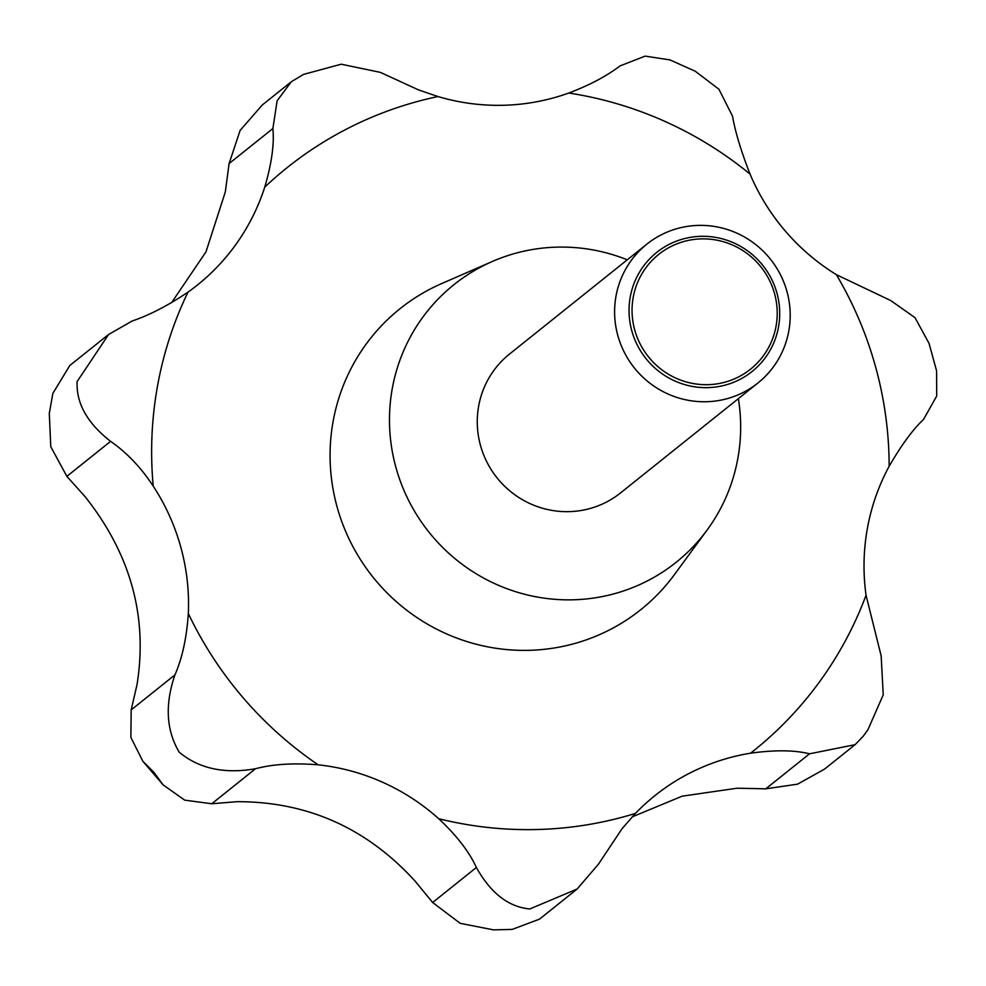 <?xml version="1.0" encoding="UTF-8"?>
<svg xmlns="http://www.w3.org/2000/svg" width="986" height="986" viewBox="0 0 986 986"><rect width="100%" height="100%" fill="white"/><g stroke="black" fill="none" stroke-linecap="round" stroke-linejoin="round"><path stroke-width="1.48" d="M438.708 818.713C456.666 835.536 469.237 851.793 476.386 867.483C490.708 893.156 508.517 906.984 529.827 908.969L577.155 889.015L598.44 864.192L622.018 828.733L635.428 813.401A213.358 209.007 -128.7 0 1 654.975 795.579A213.358 209.007 -128.7 0 1 750.605 753.181C774.873 749.841 794.519 750.05 809.543 753.809L855.072 744.677L863.107 736.357L867.865 729.85L883.234 694.859L881.151 655.838L866.041 595.261A213.358 209.007 -128.7 0 1 889.15 466.292C901.266 445.278 912.728 429.662 923.525 419.444L936.7 396.039L936.589 370.81L928.997 343.288L915.02 317.677L890.777 300.57L836.375 274.663A213.358 209.007 -128.7 0 1 750.026 174.066C741.102 151.215 735.273 131.914 732.512 116.175L718.905 89.196L695.216 71.214L669.999 59.924L645.152 56.116L620.058 65.902C606.526 76.193 589.431 85.24 568.774 93.029A213.358 209.007 -128.7 0 1 437.981 96.554L418.508 89.899L380.325 72.36L341.218 64.201L303.589 74.394L291.314 81.752L277.128 100.806L272.863 128.562C274.391 143.993 271.68 163.516 264.741 187.143A213.358 209.007 -128.7 0 1 197.397 285.04A213.358 209.007 -128.7 0 1 187.993 292.139C168.039 305.537 149.441 315.15 132.186 321.005L108.608 334.464L77.13 381.57C76.107 403.225 87.273 423.154 110.617 441.346C126.837 452.636 141.035 467.561 153.224 486.123A213.358 209.007 -128.7 0 1 188.326 613.526C186.687 637.794 182.225 658.241 174.941 674.868C164.785 704.546 166.215 730.343 179.23 752.232C199.073 768.649 224.512 774.146 255.522 768.735C272.814 764.125 293.705 762.831 318.195 764.828A213.358 209.007 -128.7 0 1 438.708 818.713A373.386 365.757 -128.7 0 0 619.233 818.01A373.386 365.757 -128.7 0 0 635.428 813.401M577.155 889.015L539.539 919.112L512.264 929.391L493.616 929.884L460.215 923.34L432.632 902.498L415.168 881.201C366.866 828.141 307.57 801.63 237.269 801.68L211.756 803.75L184.702 800.151L163.146 784.918L153.989 772.432L142.884 761.303L130.867 737.405L131.187 709.883L136.98 684.839C147.949 616.916 130.682 554.218 85.178 496.759L66.863 476.361L50.767 446.67L49.3 413.38L52.887 393.328L69.809 365.51L108.608 334.464M171.552 302.702L205.988 251.837L225.313 191.962L229.097 163.565L240.116 130.423L262.227 105.034L291.314 81.752M738.378 398.64A177.8 174.177 -128.7 0 1 707.196 529.913A177.8 174.177 -128.7 0 1 612.121 594.324A177.8 174.177 -128.7 0 1 400.057 480.453A177.8 174.177 -128.7 0 1 492.371 261.463A177.8 174.177 -128.7 0 1 517.995 252.613A177.8 174.177 -128.7 0 1 627.281 259.811M707.196 529.913L674.449 574.579A192.714 188.782 -128.7 0 1 571.399 644.388A192.714 188.782 -128.7 0 1 341.55 520.965A192.714 188.782 -128.7 0 1 441.605 283.611L492.371 261.463M678.873 228.136A88.9 87.088 -128.7 0 1 780.357 274.564A88.9 87.088 -128.7 0 1 757.951 382.975A88.9 87.088 -128.7 0 1 725.93 398.997A88.9 87.088 -128.7 0 1 624.446 352.557A88.9 87.088 -128.7 0 1 646.853 244.146A88.9 87.088 -128.7 0 1 678.873 228.136M757.951 382.975L620.601 492.877A88.9 87.088 -128.7 0 1 588.593 508.899A88.9 87.088 -128.7 0 1 487.109 462.471A88.9 87.088 -128.7 0 1 509.515 354.06L646.853 244.146M684.185 238.674A76.292 74.726 -128.7 0 1 776.968 293.162A76.292 74.726 -128.7 0 1 724.574 385.279A76.292 74.726 -128.7 0 1 631.792 330.791A76.292 74.726 -128.7 0 1 684.185 238.674M685.184 241.151A73.494 72.003 51.3 0 0 634.701 329.903A73.494 72.003 51.3 0 0 724.094 382.408A73.494 72.003 51.3 0 0 774.565 293.655A73.494 72.003 51.3 0 0 685.184 241.151M855.072 744.677L824.567 769.092L797.551 784.166L765.789 788.825L737.097 788.208L682.127 796.183L632.125 816.913M264.741 187.143A373.386 365.757 -128.7 0 1 421.564 100.399A373.386 365.757 -128.7 0 1 437.981 96.554M255.522 768.735L211.756 803.75M476.386 867.483L432.632 902.498M174.941 674.868L131.187 709.883M110.617 441.346L66.863 476.361M272.863 128.562L229.097 163.565M809.543 753.809L765.789 788.825M568.774 93.029A373.386 365.757 -128.7 0 1 750.026 174.066M836.375 274.663A373.386 365.757 -128.7 0 1 889.15 466.292M153.224 486.123A373.386 365.757 -128.7 0 1 187.993 292.139M318.195 764.828A373.386 365.757 -128.7 0 1 188.326 613.526M866.041 595.261A373.386 365.757 -128.7 0 1 750.605 753.181M49.3 413.38L52.887 393.328M163.146 784.918L142.884 761.303M512.264 929.391L493.616 929.884"/></g></svg>
